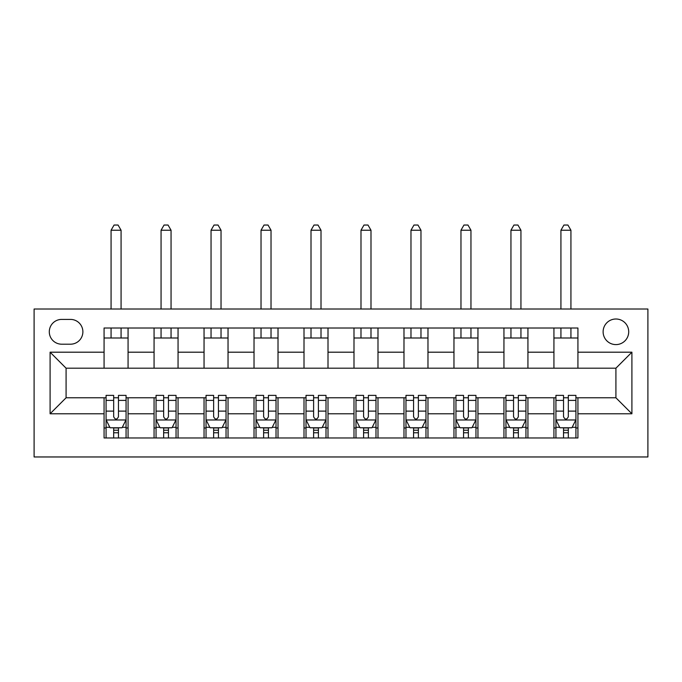 <?xml version="1.0" encoding="UTF-8"?>
<svg xmlns="http://www.w3.org/2000/svg" width="682" height="682" viewBox="0 0 682 682"><rect width="100%" height="100%" fill="white"/><g stroke="black" fill="none" stroke-linecap="round" stroke-linejoin="round"><path stroke-width="1.02" d="M615.914 319.005A12.796 12.796 0 0 0 603.118 331.802A12.796 12.796 0 0 0 615.914 344.598A12.796 12.796 0 0 0 628.71 331.802A12.796 12.796 0 0 0 615.914 319.005M34.1 456.966L647.9 456.966L647.9 309.014L34.1 309.014L34.1 456.966M61.687 344.197L70.485 344.197A12.395 12.395 0 0 0 82.88 331.802A12.395 12.395 0 0 0 70.485 319.406L61.687 319.406A12.395 12.395 0 0 0 49.292 331.802A12.395 12.395 0 0 0 61.687 344.197M104.073 413.778L50.093 413.778L50.093 352.193L104.073 352.193L104.073 368.195L66.086 368.195L66.086 397.785L104.073 397.785L104.073 437.972L577.927 437.972L577.927 397.785L615.914 397.785L615.914 368.195L577.927 368.195L577.927 352.193L631.907 352.193L631.907 413.778L577.927 413.778M577.927 352.193L577.927 328.008L104.073 328.008L104.073 352.193M553.929 328.008L553.929 368.195L577.927 368.195M553.929 368.195L104.073 368.195M104.073 397.785L106.077 397.785M113.672 397.785L118.472 397.785M126.068 397.785L128.071 397.785L128.071 437.972M156.059 397.785L128.071 397.785M163.654 397.785L168.454 397.785M176.05 397.785L178.053 397.785L178.053 437.972M206.041 397.785L178.053 397.785M213.645 397.785L218.436 397.785M226.04 397.785L228.035 397.785L228.035 437.972M256.031 397.785L228.035 397.785M263.627 397.785L268.427 397.785M276.022 397.785L278.017 397.785L278.017 437.972M306.013 397.785L278.017 397.785M313.609 397.785L318.409 397.785M326.005 397.785L328.008 397.785L328.008 437.972M355.995 397.785L328.008 397.785M363.591 397.785L368.391 397.785M375.987 397.785L377.99 397.785L377.99 437.972M405.978 397.785L377.99 397.785M413.573 397.785L418.373 397.785M425.969 397.785L427.972 397.785L427.972 437.972M455.96 397.785L427.972 397.785M463.564 397.785L468.355 397.785M475.959 397.785L477.954 397.785L477.954 437.972M505.95 397.785L477.954 397.785M513.546 397.785L518.346 397.785M525.941 397.785L527.936 397.785L527.936 437.972M555.932 397.785L527.936 397.785M563.528 397.785L568.328 397.785M575.923 397.785L577.927 397.785M128.071 328.008L128.071 368.195M104.073 337.999L128.071 337.999M104.073 427.972L106.077 427.972M113.672 427.972L118.472 427.972M126.068 427.972L128.071 427.972M154.064 397.785L154.064 437.972M154.064 328.008L154.064 368.195M178.053 328.008L178.053 368.195M154.064 337.999L178.053 337.999M154.064 427.972L156.059 427.972M163.654 427.972L168.454 427.972M176.05 427.972L178.053 427.972M204.046 397.785L204.046 437.972M204.046 427.972L206.041 427.972M213.645 427.972L218.436 427.972M226.04 427.972L228.035 427.972M204.046 328.008L204.046 368.195M228.035 328.008L228.035 368.195M204.046 337.999L228.035 337.999M254.028 397.785L254.028 437.972M254.028 427.972L256.031 427.972M263.627 427.972L268.427 427.972M276.022 427.972L278.017 427.972M254.028 328.008L254.028 368.195M278.017 328.008L278.017 368.195M254.028 337.999L278.017 337.999M304.01 397.785L304.01 437.972M304.01 427.972L306.013 427.972M313.609 427.972L318.409 427.972M326.005 427.972L328.008 427.972M304.01 328.008L304.01 368.195M328.008 328.008L328.008 368.195M304.01 337.999L328.008 337.999M353.992 397.785L353.992 437.972M353.992 427.972L355.995 427.972M363.591 427.972L368.391 427.972M375.987 427.972L377.99 427.972M353.992 328.008L353.992 368.195M377.99 328.008L377.99 368.195M353.992 337.999L377.99 337.999M403.983 397.785L403.983 437.972M403.983 427.972L405.978 427.972M413.573 427.972L418.373 427.972M425.969 427.972L427.972 427.972M403.983 328.008L403.983 368.195M427.972 328.008L427.972 368.195M403.983 337.999L427.972 337.999M453.965 397.785L453.965 437.972M453.965 427.972L455.96 427.972M463.564 427.972L468.355 427.972M475.959 427.972L477.954 427.972M453.965 328.008L453.965 368.195M477.954 328.008L477.954 368.195M453.965 337.999L477.954 337.999M503.947 397.785L503.947 437.972M503.947 427.972L505.95 427.972M513.546 427.972L518.346 427.972M525.941 427.972L527.936 427.972M503.947 328.008L503.947 368.195M527.936 328.008L527.936 368.195M503.947 337.999L527.936 337.999M553.929 397.785L553.929 437.972M553.929 427.972L555.932 427.972M563.528 427.972L568.328 427.972M575.923 427.972L577.927 427.972M553.929 337.999L577.927 337.999M66.086 368.195L50.093 352.193M66.086 397.785L50.093 413.778M631.907 352.193L615.914 368.195M631.907 413.778L615.914 397.785M113.672 432.772L118.472 432.772M106.077 400.394L113.672 400.394L113.672 395.381L106.077 395.381L106.077 419.771L110.075 427.776L122.069 427.776L126.068 419.771L126.068 395.381L118.472 395.381L118.472 400.394L126.068 400.394M126.068 419.771L126.068 437.972M106.077 419.771L106.077 437.972M118.472 427.776L118.472 437.972M113.672 437.972L113.672 427.776M113.672 400.394L113.672 416.779C115.275 419.856 116.869 419.856 118.472 416.779L118.472 400.394M121.072 337.999L121.072 328.008M121.072 309.014L121.072 230.235L111.072 230.235L111.072 309.014M111.072 337.999L111.072 328.008M111.072 230.235L114.073 225.034L118.071 225.034L121.072 230.235M163.654 432.772L168.454 432.772M156.059 400.394L163.654 400.394L163.654 395.381L156.059 395.381L156.059 419.771L160.057 427.776L172.052 427.776L176.05 419.771L176.05 395.381L168.454 395.381L168.454 400.394L176.05 400.394M176.05 419.771L176.05 437.972M156.059 419.771L156.059 437.972M168.454 427.776L168.454 437.972M163.654 437.972L163.654 427.776M163.654 400.394L163.654 416.779C165.257 419.856 166.851 419.856 168.454 416.779L168.454 400.394M171.054 337.999L171.054 328.008M171.054 309.014L171.054 230.235L161.063 230.235L161.063 309.014M161.063 337.999L161.063 328.008M161.063 230.235L164.055 225.034L168.053 225.034L171.054 230.235M213.645 432.772L218.436 432.772M206.041 400.394L213.645 400.394L213.645 395.381L206.041 395.381L206.041 419.771L210.039 427.776L222.042 427.776L226.04 419.771L226.04 395.381L218.436 395.381L218.436 400.394L226.04 400.394M226.04 419.771L226.04 437.972M206.041 419.771L206.041 437.972M218.436 427.776L218.436 437.972M213.645 437.972L213.645 427.776M213.645 400.394L213.645 416.779C215.239 419.856 216.842 419.856 218.436 416.779L218.436 400.394M221.036 337.999L221.036 328.008M221.036 309.014L221.036 230.235L211.045 230.235L211.045 309.014M211.045 337.999L211.045 328.008M211.045 230.235L214.037 225.034L218.044 225.034L221.036 230.235M263.627 432.772L268.427 432.772M256.031 400.394L263.627 400.394L263.627 395.381L256.031 395.381L256.031 419.771L260.03 427.776L272.024 427.776L276.022 419.771L276.022 395.381L268.427 395.381L268.427 400.394L276.022 400.394M276.022 419.771L276.022 437.972M256.031 419.771L256.031 437.972M268.427 427.776L268.427 437.972M263.627 437.972L263.627 427.776M263.627 400.394L263.627 416.779C265.221 419.856 266.824 419.856 268.427 416.779L268.427 400.394M271.027 337.999L271.027 328.008M271.027 309.014L271.027 230.235L261.027 230.235L261.027 309.014M261.027 337.999L261.027 328.008M261.027 230.235L264.028 225.034L268.026 225.034L271.027 230.235M313.609 432.772L318.409 432.772M306.013 400.394L313.609 400.394L313.609 395.381L306.013 395.381L306.013 419.771L310.012 427.776L322.006 427.776L326.005 419.771L326.005 395.381L318.409 395.381L318.409 400.394L326.005 400.394M326.005 419.771L326.005 437.972M306.013 419.771L306.013 437.972M318.409 427.776L318.409 437.972M313.609 437.972L313.609 427.776M313.609 400.394L313.609 416.779C315.203 419.856 316.806 419.856 318.409 416.779L318.409 400.394M321.009 337.999L321.009 328.008M321.009 309.014L321.009 230.235L311.009 230.235L311.009 309.014M311.009 337.999L311.009 328.008M311.009 230.235L314.01 225.034L318.008 225.034L321.009 230.235M363.591 432.772L368.391 432.772M355.995 400.394L363.591 400.394L363.591 395.381L355.995 395.381L355.995 419.771L359.994 427.776L371.988 427.776L375.987 419.771L375.987 395.381L368.391 395.381L368.391 400.394L375.987 400.394M375.987 419.771L375.987 437.972M355.995 419.771L355.995 437.972M368.391 427.776L368.391 437.972M363.591 437.972L363.591 427.776M363.591 400.394L363.591 416.779C365.194 419.856 366.788 419.856 368.391 416.779L368.391 400.394M370.991 337.999L370.991 328.008M370.991 309.014L370.991 230.235L360.991 230.235L360.991 309.014M360.991 337.999L360.991 328.008M360.991 230.235L363.992 225.034L367.99 225.034L370.991 230.235M413.573 432.772L418.373 432.772M405.978 400.394L413.573 400.394L413.573 395.381L405.978 395.381L405.978 419.771L409.976 427.776L421.97 427.776L425.969 419.771L425.969 395.381L418.373 395.381L418.373 400.394L425.969 400.394M425.969 419.771L425.969 437.972M405.978 419.771L405.978 437.972M418.373 427.776L418.373 437.972M413.573 437.972L413.573 427.776M413.573 400.394L413.573 416.779C415.176 419.856 416.77 419.856 418.373 416.779L418.373 400.394M420.973 337.999L420.973 328.008M420.973 309.014L420.973 230.235L410.973 230.235L410.973 309.014M410.973 337.999L410.973 328.008M410.973 230.235L413.974 225.034L417.972 225.034L420.973 230.235M463.564 432.772L468.355 432.772M455.96 400.394L463.564 400.394L463.564 395.381L455.96 395.381L455.96 419.771L459.958 427.776L471.961 427.776L475.959 419.771L475.959 395.381L468.355 395.381L468.355 400.394L475.959 400.394M475.959 419.771L475.959 437.972M455.96 419.771L455.96 437.972M468.355 427.776L468.355 437.972M463.564 437.972L463.564 427.776M463.564 400.394L463.564 416.779C465.158 419.856 466.761 419.856 468.355 416.779L468.355 400.394M470.955 337.999L470.955 328.008M470.955 309.014L470.955 230.235L460.964 230.235L460.964 309.014M460.964 337.999L460.964 328.008M460.964 230.235L463.956 225.034L467.963 225.034L470.955 230.235M513.546 432.772L518.346 432.772M505.95 400.394L513.546 400.394L513.546 395.381L505.95 395.381L505.95 419.771L509.948 427.776L521.943 427.776L525.941 419.771L525.941 395.381L518.346 395.381L518.346 400.394L525.941 400.394M525.941 419.771L525.941 437.972M505.95 419.771L505.95 437.972M518.346 427.776L518.346 437.972M513.546 437.972L513.546 427.776M513.546 400.394L513.546 416.779C515.14 419.856 516.743 419.856 518.346 416.779L518.346 400.394M520.937 337.999L520.937 328.008M520.937 309.014L520.937 230.235L510.946 230.235L510.946 309.014M510.946 337.999L510.946 328.008M510.946 230.235L513.947 225.034L517.945 225.034L520.937 230.235M563.528 432.772L568.328 432.772M555.932 400.394L563.528 400.394L563.528 395.381L555.932 395.381L555.932 419.771L559.931 427.776L571.925 427.776L575.923 419.771L575.923 395.381L568.328 395.381L568.328 400.394L575.923 400.394M575.923 419.771L575.923 437.972M555.932 419.771L555.932 437.972M568.328 427.776L568.328 437.972M563.528 437.972L563.528 427.776M563.528 400.394L563.528 416.779C565.122 419.856 566.725 419.856 568.328 416.779L568.328 400.394M570.928 337.999L570.928 328.008M570.928 309.014L570.928 230.235L560.928 230.235L560.928 309.014M560.928 337.999L560.928 328.008M560.928 230.235L563.929 225.034L567.927 225.034L570.928 230.235M154.064 413.778L128.071 413.778M154.064 352.193L128.071 352.193M204.046 352.193L178.053 352.193M204.046 413.778L178.053 413.778M254.028 352.193L228.035 352.193M254.028 413.778L228.035 413.778M304.01 352.193L278.017 352.193M304.01 413.778L278.017 413.778M353.992 352.193L328.008 352.193M353.992 413.778L328.008 413.778M403.983 352.193L377.99 352.193M403.983 413.778L377.99 413.778M453.965 352.193L427.972 352.193M453.965 413.778L427.972 413.778M503.947 352.193L477.954 352.193M503.947 413.778L477.954 413.778M553.929 352.193L527.936 352.193M553.929 413.778L527.936 413.778M106.179 419.976L125.974 419.976M126.068 427.29L122.308 427.29M109.836 427.29L106.077 427.29M118.472 411.118L126.068 411.118M106.077 411.118L113.672 411.118M113.672 430.223L118.472 430.223M156.161 419.976L175.956 419.976M176.05 427.29L172.299 427.29M159.818 427.29L156.059 427.29M168.454 411.118L176.05 411.118M156.059 411.118L163.654 411.118M163.654 430.223L168.454 430.223M206.143 419.976L225.938 419.976M226.04 427.29L222.281 427.29M209.8 427.29L206.041 427.29M218.436 411.118L226.04 411.118M206.041 411.118L213.645 411.118M213.645 430.223L218.436 430.223M256.125 419.976L275.92 419.976M276.022 427.29L272.263 427.29M259.782 427.29L256.031 427.29M268.427 411.118L276.022 411.118M256.031 411.118L263.627 411.118M263.627 430.223L268.427 430.223M306.107 419.976L325.902 419.976M326.005 427.29L322.245 427.29M309.773 427.29L306.013 427.29M318.409 411.118L326.005 411.118M306.013 411.118L313.609 411.118M313.609 430.223L318.409 430.223M356.098 419.976L375.893 419.976M375.987 427.29L372.227 427.29M359.755 427.29L355.995 427.29M368.391 411.118L375.987 411.118M355.995 411.118L363.591 411.118M363.591 430.223L368.391 430.223M406.08 419.976L425.875 419.976M425.969 427.29L422.218 427.29M409.737 427.29L405.978 427.29M418.373 411.118L425.969 411.118M405.978 411.118L413.573 411.118M413.573 430.223L418.373 430.223M456.062 419.976L475.857 419.976M475.959 427.29L472.2 427.29M459.719 427.29L455.96 427.29M468.355 411.118L475.959 411.118M455.96 411.118L463.564 411.118M463.564 430.223L468.355 430.223M506.044 419.976L525.839 419.976M525.941 427.29L522.182 427.29M509.701 427.29L505.95 427.29M518.346 411.118L525.941 411.118M505.95 411.118L513.546 411.118M513.546 430.223L518.346 430.223M556.026 419.976L575.821 419.976M575.923 427.29L572.164 427.29M559.692 427.29L555.932 427.29M568.328 411.118L575.923 411.118M555.932 411.118L563.528 411.118M563.528 430.223L568.328 430.223"/></g></svg>
